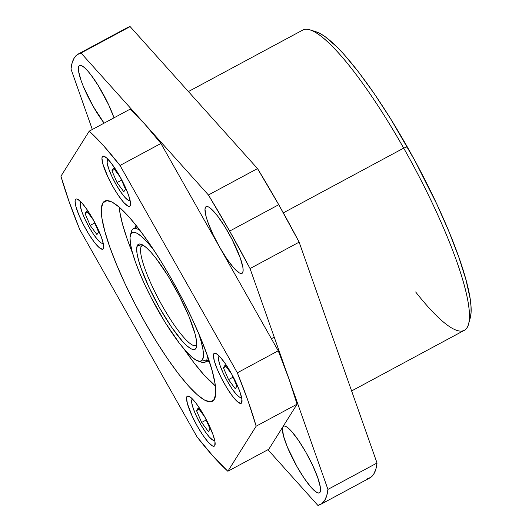 <?xml version="1.0" encoding="UTF-8"?>
<svg xmlns="http://www.w3.org/2000/svg" width="532" height="532" viewBox="0 0 532 532"><rect width="100%" height="100%" fill="white"/><g stroke="black" fill="none" stroke-linecap="round" stroke-linejoin="round"><path stroke-width="0.8" d="M282.918 426.724A37.885 7.362 61.7 0 1 283.523 426.139A37.885 7.362 61.7 0 1 306.951 454.188A37.885 7.362 61.7 0 1 320.018 492.286L320.53 490.265L320.317 487.066L317.744 477.65L312.696 465.467L305.94 452.38L298.505 440.376L291.516 431.286L288.53 428.287L286.043 426.491L284.148 425.966L282.918 426.724L282.406 428.745L283.563 436.207L287.446 447.219L296.996 466.631L304.43 478.634L311.42 487.724L316.892 492.519L318.788 493.051L320.018 492.286A37.885 7.362 61.7 0 1 319.413 492.871A37.885 7.362 61.7 0 1 295.985 464.822A37.885 7.362 61.7 0 1 282.918 426.724L284.341 425.959L282.918 426.724M205.512 207.227A37.885 7.362 61.7 0 1 206.11 206.642A37.885 7.362 61.7 0 1 229.545 234.698A37.885 7.362 61.7 0 1 242.605 272.79L243.117 270.775L242.905 267.569L240.338 258.153L232.065 239.42L224.823 226.625L217.468 215.872L211.118 208.797L208.63 206.995L206.735 206.469L205.512 207.227L204.993 209.249L206.15 216.71L207.779 221.871L212.827 234.047L219.583 247.134L227.024 259.137L234.007 268.228L239.48 273.022L241.375 273.554L242.605 272.79A37.885 7.362 61.7 0 1 242 273.375A37.885 7.362 61.7 0 1 218.572 245.325A37.885 7.362 61.7 0 1 205.512 207.227L206.935 206.463L205.512 207.227M78.902 66.114A37.885 7.362 61.7 0 1 79.501 65.536A37.885 7.362 61.7 0 1 95.787 81.715A37.885 7.362 61.7 0 1 114.001 117.825L108.674 104.864L98.214 85.512L90.859 74.759L87.494 70.683L84.508 67.684L82.021 65.888L80.126 65.356L78.902 66.114L78.384 68.136L78.603 71.341L81.17 80.758L83.424 86.61L92.974 106.028L104.112 123.145A37.885 7.362 61.7 0 1 84.794 89.802A37.885 7.362 61.7 0 1 78.902 66.114L80.319 65.35L78.902 66.114M351.612 390.947L464.316 330.332A170.486 33.117 -118.3 0 0 403.695 148.122L283.323 212.86L403.695 148.122L407.226 146.812A165.751 32.193 -118.3 0 0 316.321 31.88L310.189 29.905A170.486 33.117 61.7 0 1 403.695 148.122A170.486 33.117 -118.3 0 0 302.821 30.038L188.408 91.564M78.33 53.978A255.726 49.669 61.7 0 1 81.024 53.007L130.121 26.6A255.726 49.669 -118.3 0 0 127.427 27.578L78.33 53.978A255.726 49.669 61.7 0 0 70.989 68.994L92.322 129.489L70.989 68.994L72.179 62.703L74.261 57.922L77.22 54.683L81.024 53.007L208.418 194.985L229.644 231.101L250.04 268.554L299.137 242.153A255.726 49.669 -118.3 0 0 278.741 204.7L229.644 231.101A255.726 49.669 61.7 0 1 250.04 268.554L327.931 489.407L326.734 495.698L324.653 500.486L321.7 503.724L317.89 505.4L267.928 449.713L317.89 505.4A255.726 49.669 61.7 0 0 320.583 504.422L369.68 478.022A255.726 49.669 -118.3 0 0 377.028 463.006L299.137 242.153L278.741 204.7L257.515 168.584L130.121 26.6L127.394 27.591M366.987 478.993L370.797 477.317L373.75 474.079L375.831 469.297L377.028 463.006L327.931 489.407A255.726 49.669 61.7 0 1 320.583 504.422M208.418 194.985A255.726 49.669 61.7 0 1 229.644 231.101L278.741 204.7A255.726 49.669 -118.3 0 0 257.515 168.584L208.418 194.985L257.515 168.584L130.121 26.6L81.024 53.007L208.418 194.985M468.493 324.254L470.228 318.056A165.751 32.193 -118.3 0 0 407.226 146.812L403.695 148.122A170.486 33.117 61.7 0 1 468.493 324.254A170.486 33.117 61.7 0 1 415.665 291.975M470.222 318.07L471.066 312.57L470.993 306.186L470.115 298.558L465.999 279.918L458.877 257.355L449.015 231.746L436.792 204.069L415.086 161.016L391.02 119.427L374.688 94.297L358.847 72.385L344.118 54.523L337.348 47.341L325.318 36.801L320.178 33.549L315.689 31.687M377.028 463.006L299.137 242.153L250.04 268.554L327.931 489.407L377.028 463.006M198.117 361.095L201.794 362.279A75.77 14.716 -118.3 0 0 206.276 361.048L202.433 359.911A72.931 14.165 61.7 0 1 198.117 361.095A72.931 14.165 61.7 0 1 154.253 303.513A72.931 14.165 61.7 0 1 130.4 235.177A72.931 14.165 61.7 0 1 131.025 233.701L132.089 229.917A75.77 14.716 -118.3 0 0 131.437 231.453L130.4 235.177M143.088 245.179A56.831 11.039 -118.3 0 0 141.359 246.309L137.515 245.172A59.67 11.591 61.7 0 1 141.047 244.208A59.67 11.591 61.7 0 1 176.937 291.317A59.67 11.591 61.7 0 1 196.448 347.23A59.67 11.591 61.7 0 1 195.936 348.44L196.72 345.654L195.936 348.44L194 349.637L191.021 348.799L187.104 345.973L182.403 341.251L171.397 326.934L159.68 308.028L149.04 287.413L141.086 268.234L138.526 260.108L137.043 253.398L136.704 248.358L137.515 245.172L139.451 243.975L142.436 244.806L146.353 247.639L151.055 252.361L156.355 258.785L167.939 275.722L179.337 295.872L188.813 316.161L194.931 333.498L196.408 340.214L196.754 345.255L195.936 348.44A59.67 11.591 61.7 0 1 159.68 308.028A59.67 11.591 61.7 0 1 137.515 245.172L141.359 246.309A56.831 11.039 61.7 0 1 142.263 245.438A56.831 11.039 61.7 0 1 143.088 245.179M143.261 245.285L141.359 246.309L143.261 245.285M154.047 250.339L147.57 242.486L141.825 236.713L137.037 233.255L133.386 232.238L131.025 233.701L130.027 237.585L130.446 243.749L132.255 251.955L135.394 261.884L139.73 273.149L145.11 285.332L151.314 297.947L165.246 322.572L179.404 343.273L185.887 351.127L191.626 356.899L196.414 360.357L200.065 361.374L202.433 359.911L206.276 361.048A75.77 14.716 -118.3 0 0 207.334 355.516A75.77 14.716 61.7 0 1 206.276 361.048L208.777 359.705L206.276 361.048A75.77 14.716 61.7 0 1 205.073 362.219A75.77 14.716 61.7 0 1 199.793 361.388M131.091 233.455A75.77 14.716 61.7 0 1 132.089 229.917A75.77 14.716 61.7 0 1 133.293 228.753A75.77 14.716 61.7 0 1 140.129 230.555A75.77 14.716 -118.3 0 0 132.089 229.917L131.025 233.701A72.931 14.165 61.7 0 1 153.821 250.047M202.433 359.911L203.423 356.021L203.005 349.857L201.196 341.657L198.622 333.351A72.931 14.165 61.7 0 1 202.433 359.911M196.767 344.989A56.831 11.039 61.7 0 1 196.095 345.534A56.831 11.039 61.7 0 1 160.957 303.453A56.831 11.039 61.7 0 1 141.359 246.309A56.831 11.039 -118.3 0 0 162.014 305.355A56.831 11.039 -118.3 0 0 196.767 344.989M215.367 385.88A110.816 21.526 61.7 0 1 184.019 348.992L194.173 363.01L204.022 374.947L215.367 385.88M132.721 253.604A110.816 21.526 61.7 0 1 119.228 207.114L119.78 211.789L122.533 224.258L127.294 239.34L132.721 253.604M209.502 361.906L207.214 361.062A78.61 15.268 61.7 0 0 209.502 361.9M135.434 227.596L135.999 225.229A78.61 15.268 61.7 0 0 135.441 227.596M186.932 396.553A28.415 5.52 61.7 0 1 187.384 396.114A28.415 5.52 61.7 0 1 204.953 417.154A28.415 5.52 61.7 0 1 214.755 445.723L213.831 446.295L212.408 445.896L208.305 442.305L203.064 435.482L197.485 426.484L192.418 416.669L187.41 403.662L186.546 398.069L186.932 396.553L187.849 395.981L191.141 397.723L195.902 403.037L201.415 411.096L206.848 420.692L213.053 434.744L214.975 441.806L214.755 445.723A28.415 5.52 61.7 0 1 214.303 446.162A28.415 5.52 61.7 0 1 196.727 425.121A28.415 5.52 61.7 0 1 186.932 396.553L187.995 395.974L186.932 396.553M75.451 199.513A28.415 5.52 61.7 0 1 75.903 199.081A28.415 5.52 61.7 0 1 93.479 220.115A28.415 5.52 61.7 0 1 103.275 248.69L102.35 249.262L99.065 247.513L94.304 242.206L88.791 234.14L83.358 224.551L78.849 214.888L75.936 206.629L75.065 201.03L75.451 199.513L76.375 198.948L77.798 199.34L81.901 202.938L87.142 209.754L92.721 218.758L97.788 228.574L101.572 237.711L103.501 244.773L103.275 248.69A28.415 5.52 61.7 0 1 102.822 249.129A28.415 5.52 61.7 0 1 85.253 228.088A28.415 5.52 61.7 0 1 75.451 199.513L76.522 198.941L75.451 199.513M102.337 156.687A28.415 5.52 61.7 0 1 102.789 156.248A28.415 5.52 61.7 0 1 120.358 177.289A28.415 5.52 61.7 0 1 130.154 205.857L129.236 206.429L127.813 206.037L123.71 202.439L118.47 195.623L112.89 186.619L107.823 176.804L102.816 163.796L101.951 158.204L102.337 156.687L103.255 156.115L106.546 157.864L111.308 163.171L119.6 175.926L124.668 185.748L128.451 194.878L130.38 201.941L130.154 205.857A28.415 5.52 61.7 0 1 129.702 206.296A28.415 5.52 61.7 0 1 112.132 185.256A28.415 5.52 61.7 0 1 102.337 156.687L103.401 156.115L102.337 156.687M213.811 353.72A28.415 5.52 61.7 0 1 214.263 353.281A28.415 5.52 61.7 0 1 231.839 374.322A28.415 5.52 61.7 0 1 241.634 402.897L240.71 403.469L237.425 401.72L232.664 396.413L227.144 388.347L221.718 378.751L217.209 369.095L214.296 360.836L213.425 355.236L213.811 353.72L214.735 353.155L216.158 353.547L220.261 357.145L225.502 363.961L231.081 372.965L236.148 382.781L239.932 391.918L241.861 398.98L241.634 402.897A28.415 5.52 61.7 0 1 241.182 403.336A28.415 5.52 61.7 0 1 223.613 382.295A28.415 5.52 61.7 0 1 213.811 353.72L214.881 353.148L213.811 353.72M102.902 202.858A113.655 22.078 61.7 0 1 104.711 201.109A113.655 22.078 61.7 0 1 175.001 285.265A113.655 22.078 61.7 0 1 214.183 399.552L210.499 401.833L204.813 400.25L197.352 394.857L188.401 385.866L178.3 373.617L167.44 358.595L156.242 341.358L145.123 322.585L134.53 302.987L124.854 283.323L116.475 264.344L109.712 246.782L104.824 231.307L102.004 218.526L101.353 208.916L102.902 202.858L106.586 200.577L112.272 202.167L119.733 207.553L128.684 216.551L138.786 228.793L149.645 243.822L160.85 261.052L171.962 279.825L182.556 299.423L192.232 319.094L200.611 338.073L207.374 355.629L212.261 371.103L215.088 383.885L215.733 393.494L214.183 399.552A113.655 22.078 61.7 0 1 212.374 401.308A113.655 22.078 61.7 0 1 142.091 317.145A113.655 22.078 61.7 0 1 102.902 202.858L107.171 200.564L102.902 202.858M268.78 449.254L297.062 404.187L288.982 378.983L278.236 350.801L160.93 143.467L144.717 123.996L130.141 109.146L89.223 131.151L130.141 109.146A208.371 40.472 -118.3 0 1 160.93 143.467L120.019 165.472L160.93 143.467L278.236 350.801L237.325 372.806L278.236 350.801A208.371 40.472 -118.3 0 1 297.062 404.187L256.151 426.192L297.062 404.187L268.78 449.254L227.862 471.259A208.371 40.472 61.7 0 1 197.066 436.938L79.767 229.605A208.371 40.472 61.7 0 1 60.934 176.218L89.223 131.151A208.371 40.472 61.7 0 1 120.019 165.472L237.325 372.806A208.371 40.472 61.7 0 1 256.151 426.192L227.862 471.259L268.78 449.254M197.066 436.938L213.279 456.409L227.862 471.259L256.151 426.192L248.072 400.988L237.325 372.806L120.019 165.472L103.806 146.001L89.223 131.151L60.934 176.218L69.02 201.422L79.767 229.605L197.066 436.938M214.615 439.964A23.202 4.509 61.7 0 1 213.285 440.27A23.202 4.509 61.7 0 1 199.327 421.956A23.202 4.509 61.7 0 1 191.739 400.21A23.202 4.509 61.7 0 1 191.939 399.738L191.753 402.937L193.329 408.709L196.421 416.164L200.557 424.184L205.113 431.532L209.395 437.104L212.74 440.037L213.904 440.363L214.655 439.898M192.73 399.273L191.939 399.738A23.202 4.509 61.7 0 1 192.73 399.273M201.641 422.448L196.534 410.644L198.19 408.011L204.946 417.188L210.06 428.992L208.404 431.625L201.641 422.448L206.17 420.014L201.641 422.448L196.534 410.644L198.19 408.011L204.946 417.188L210.06 428.992L208.404 431.625L201.641 422.448M199.108 409.261L196.534 410.644L199.108 409.261M241.495 397.131A23.202 4.509 61.7 0 1 240.165 397.444A23.202 4.509 61.7 0 1 226.206 379.123A23.202 4.509 61.7 0 1 218.619 357.378A23.202 4.509 61.7 0 1 218.818 356.912L218.632 360.111L220.208 365.876L223.3 373.338L227.437 381.351L231.992 388.706L236.275 394.272L239.626 397.211L240.783 397.53L241.541 397.065M219.61 356.44L218.818 356.912A23.202 4.509 61.7 0 1 219.61 356.44M228.527 379.622L223.42 367.812L225.069 365.185L231.832 374.355L236.94 386.166L235.29 388.792L228.527 379.622L233.056 377.188L228.527 379.622L223.42 367.812L225.069 365.185L231.832 374.355L236.94 386.166L235.29 388.792L228.527 379.622M225.987 366.428L223.42 367.812L225.987 366.428M103.135 242.925A23.202 4.509 61.7 0 1 101.805 243.237A23.202 4.509 61.7 0 1 87.847 224.916A23.202 4.509 61.7 0 1 80.259 203.171A23.202 4.509 61.7 0 1 80.458 202.705L80.272 205.904L81.848 211.67L84.94 219.131L89.077 227.144L93.632 234.499L97.915 240.065L101.266 243.004L102.423 243.33L103.181 242.865M81.25 202.233L80.458 202.705A23.202 4.509 61.7 0 1 81.25 202.233M90.167 225.415L85.06 213.611L86.709 210.978L93.472 220.148L98.58 231.959L96.93 234.592L90.167 225.415L94.696 222.981L90.167 225.415L85.06 213.611L86.709 210.978L93.472 220.148L98.58 231.959L96.93 234.592L90.167 225.415M87.634 212.221L85.06 213.611L87.634 212.221M130.021 200.099A23.202 4.509 61.7 0 1 128.691 200.411A23.202 4.509 61.7 0 1 114.732 182.09A23.202 4.509 61.7 0 1 107.145 160.345A23.202 4.509 61.7 0 1 107.338 159.873L107.158 163.071L108.734 168.844L111.82 176.305L115.963 184.318L120.518 191.666L124.794 197.239L128.145 200.172L129.309 200.498L130.061 200.032M108.136 159.407L107.338 159.873A23.202 4.509 61.7 0 1 108.136 159.407M117.047 182.589L111.939 170.779L113.595 168.145L120.352 177.322L125.466 189.126L123.81 191.759L117.047 182.589L121.575 180.148L117.047 182.589L111.939 170.779L113.595 168.145L120.352 177.322L125.466 189.126L123.81 191.759L117.047 182.589M114.513 169.395L111.939 170.779L114.513 169.395M205.073 362.219L208.923 360.144M133.293 228.753L137.15 226.679M192.158 398.687L191.746 400.177M214.788 440.755L213.312 440.283M219.044 355.855L218.625 357.351M241.668 397.929L240.198 397.451M271.387 338.698L274.233 337.162M80.684 201.655L80.266 203.144M103.308 243.723L101.838 243.244M107.564 158.822L107.151 160.312M130.194 200.89L128.717 200.418M159.633 141.811L160.351 141.419"/></g></svg>

